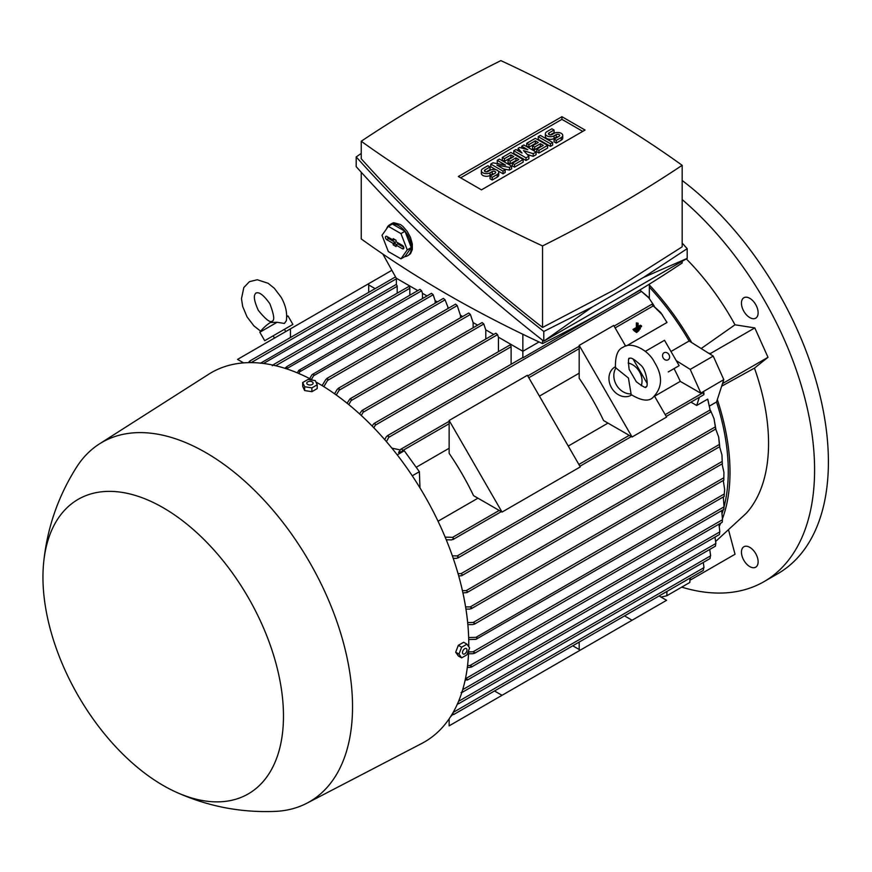 <?xml version="1.0" encoding="UTF-8"?>
<svg xmlns="http://www.w3.org/2000/svg" width="872" height="872" viewBox="0 0 872 872"><rect width="100%" height="100%" fill="white"/><g stroke="black" fill="none" stroke-linecap="round" stroke-linejoin="round"><path stroke-width="1.31" d="M640.277 328.145L640.277 328.853L635.361 331.687L635.361 330.978L640.277 328.145L639.536 327.719M634.217 330.793L635.361 331.687M634.631 330.553L635.361 330.978M638.13 327.828L641.509 325.877L641.509 326.586L634.14 330.837L634.14 330.128L637.519 328.177L637.519 323.567L638.13 323.218L638.13 327.828M638.13 326.499L640.353 325.212L641.509 325.877M638.13 323.218L636.364 322.902L636.364 327.512L632.985 329.463L634.14 330.837M632.985 329.463L634.14 330.128M636.364 327.512L637.519 328.177M636.364 322.902L637.519 323.567M639.045 330.412L636.593 332.537L639.045 330.412L638.315 329.987M635.448 331.643L636.593 332.537M635.862 331.404L636.593 331.829M277.078 322.291L259.834 332.243A42.314 42.314 0 0 1 270.331 322.498L277.078 322.291L284.403 323.447L286.332 320.754C287.433 313.103 285.7 305.265 281.111 297.221L274.277 288.218L268.151 283.291L257.273 279.748L249.436 281.678L243.844 287.498L241.479 298.693L242.678 306.464L247.049 316.885L253.937 325.921L260.663 331.197M273.176 335.818L292.905 324.428L264.717 340.701L273.176 335.818L274.473 338.074M286.703 316.732L288.022 315.969L286.703 316.732M243.615 362.894L237.555 359.395L290.452 328.853L290.452 337.54M368.703 292.36L368.703 283.673L290.452 328.853M670.971 351.481L689.153 340.985L713.231 356.103L723.793 379.614L716.544 401.97A184.722 106.657 60 0 1 724.033 506.894L723.335 496.931M723.248 509.738A184.722 106.657 60 0 1 722.201 513.172M716.544 401.97L709.852 405.829M724.643 489.377L724.131 496.059L724.643 489.377L723.269 480.494M452.426 714.757L450.464 716.86M579.182 649.498L579.182 642.086L572.762 645.792L580.283 650.131L449.135 725.853L449.135 718.855M494.5 690.973L502.032 695.311M659.079 595.958L666.6 600.307L579.182 650.774M624.548 615.894L632.069 620.232M375.123 288.654L368.703 284.948M368.703 283.673L391.877 270.298M458.563 701.339L710.658 555.791L709.721 549.447M457.92 702.865L458.345 703.878L709.993 558.581M458.552 703.344L457.244 704.096M666.971 591.401L666.808 595.75L661.031 597.091M689.992 578.114L689.817 582.463L666.808 595.75M649.368 298.344L640.059 290.191L648.408 297.21L654.163 305.876M662.524 314.966L651.744 304.35L660.747 312.579L666.993 322.477L626.499 345.857M579.182 373.183L539.43 396.128M449.135 448.263L416.195 467.283M438.038 521.227L477.954 498.185M568.25 446.061L608.002 423.105M655.319 395.79L680.28 381.38A184.722 106.657 -120 0 0 674.034 368.616M649.335 287.106A184.722 106.657 60 0 1 689.153 340.985M645.291 351.372L664.508 340.287L679.146 365.662L668.279 371.93M603.598 420.566A184.722 106.657 -120 0 0 579.182 378.263L579.182 345.388L632.069 437.003L603.598 420.566M473.55 495.645A184.722 106.657 -120 0 0 449.135 453.342L449.135 420.468L502.032 512.082L473.55 495.645M579.182 345.388L613.703 325.452L625.638 346.119M633.028 358.937L647.264 383.593M654.665 396.4L666.6 417.067L632.069 437.003M449.135 420.468L527.386 375.287L580.283 466.902L502.032 512.082M631.622 394.972L631.175 395.234A16.274 13.287 -120 0 1 611.534 387.789A16.274 13.287 -120 0 1 614.902 367.047L615.349 366.785M631.066 393.882L630.968 394.471C640.789 400.499 647.94 401.676 652.419 398.003L652.419 398.003C662.393 388.193 663.145 376.41 654.698 362.632C648.474 349.607 630.903 341.214 623.12 347.263L623.12 347.263C617.703 349.301 615.152 356.081 615.458 367.613L628.429 378.034L631.066 393.882A16.274 13.287 -120 0 1 616.417 384.966A16.274 13.287 -120 0 1 616.014 367.821M628.167 363.025A16.274 13.287 -120 0 1 641.291 385.751M636.353 381.805L629.115 369.281C628.113 360.648 628.287 357.073 629.628 358.545L629.628 358.545C630.652 357.073 634.238 359.177 640.419 364.845C646.85 369.499 648.746 388.411 645.901 386.732C646.512 388.629 643.329 386.994 636.353 381.805M449.135 421.329L400.793 449.243L398.558 452.524L404.292 450.791L419.378 471.698L419.977 487.906M419.378 471.698L412.26 475.807M391.866 448.143L400.041 449.887M404.292 450.791L397.218 454.868M384.705 439.641L386.252 436.785L388.356 435.575L388.77 437.33L386.416 441.624M649.335 284.152L649.335 298.289M707.911 399.736L710.571 412.075L707.693 399.125L696.706 405.469L690.94 402.145M723.793 379.614L700.696 393.163L680.28 381.38M702.985 391.833L703.889 394.667L703.889 392.683L702.985 391.833L700.696 393.163M699.355 397.294L696.706 405.469M676.236 360.616L690.21 369.39L700.772 392.901M713.231 356.103L690.21 369.39M701.186 348.538L734.998 324.798A179.033 103.365 -120 0 0 686.308 258.897M691.714 342.587A187.164 108.063 -120 0 0 649.335 284.937M446.486 540.368L447.489 539.79M445.156 537.119L452.59 537.359L453.789 538.656L451.598 539.921L446.224 539.724M640.059 290.191L625.126 298.813M604.601 310.661L522.851 357.858A1.221 0.709 -120 0 0 522.295 357.825L387.212 435.826M522.851 334.281L522.851 357.858M396.379 278.255L396.379 284.839A1.221 0.709 -120 0 1 397.185 286.299L263.497 363.471M397.185 293.188L397.185 286.299M409.84 295.183L409.84 288.294A1.221 0.709 -120 0 0 408.368 286.735L273.078 364.845L273.863 365.313M498.457 351.667L498.457 337.192M511.112 364.289L511.112 346.762A1.221 0.709 -120 0 0 509.64 345.203L373.903 423.574L374.982 423.356L375.309 425.165L373.848 427.792M372.137 426.027L373.903 423.574M359.58 413.928L361.913 410.559L495.896 333.202L497.563 334.652L498.403 337.159L522.851 351.274L539.005 341.955M361.913 410.559L362.959 410.374L363.155 412.249L361.291 415.497M284.937 368.322L286.997 366.513L286.615 368.867M286.997 366.513L419.944 289.351L421.612 290.79L422.44 293.308L426.975 295.924M422.495 298.507L422.495 293.341M297.276 372.856L298.758 370.36L300.404 369.412L298.954 373.565M300.404 369.412L431.498 293.319L433.166 294.758L435.106 300.611L437.33 301.897M435.161 303.162L435.161 300.644M309.658 378.622L312.067 374.644L313.833 373.619L313.626 375.734L311.358 379.494M313.833 373.619L443.412 298.388L445.08 299.837L448.382 308.285M447.816 308.612L447.816 307.958M322.095 385.598L325.877 379.418L327.785 378.317L327.6 380.421L323.795 386.645M326.869 378.437L455.555 304.143L457.222 305.582L460.416 315.228L462.651 316.525M460.481 317.779L460.481 315.261M334.565 393.784L337.213 389.348L339.154 388.236L339.11 390.253L336.265 394.994M272.304 365.695L273.71 364.888M468.613 651.885L473.016 651.809L474.946 652.681L474.466 653.379L723.804 509.422M474.946 652.681L473.18 653.706L468.537 653.793M723.814 509.085L724.043 506.796M723.858 508.976L724.087 506.12M465.594 606.934L470.237 606.901L471.883 607.947L469.91 609.081L465.931 609.114M721.951 454.912L722.288 463.37L721.951 454.912L719.585 446.737M719.367 444.458L718.681 437.068L719.76 446.638L719.378 444.458L466.16 590.649L467.686 591.761L466.989 592.568L462.912 592.906M718.681 437.068L715.607 428.697L714.037 418.702L710.604 410.625M462.411 590.638L466.16 590.649M453.135 712.446L704.009 567.607L703.29 562.462M452.557 713.46L453.789 714.07L451.783 714.746M453.789 714.07L452.59 714.757M703.279 570.397L703.726 567.41M714.037 418.702L715.825 428.98L461.724 575.683L458.716 575.989M458.04 573.623L461.048 573.667L462.454 574.855L461.724 575.683M710.113 558.44L710.397 555.617M452.35 555.813L457.244 555.922L458.552 557.164L456.459 558.374L453.211 558.298M462.705 689.654L715.901 543.474L714.996 537.098M462.16 691.452L462.171 692.368L715.378 546.177M462.454 691.79L461.048 692.597M715.487 545.981L715.661 543.321M465.463 678.623L467.686 679.462L467.338 680.084L719.411 534.547M465.681 678.623L719.847 531.887L718.964 524.181M467.686 679.462L465.092 680.356M719.509 534.296L719.673 531.767M468.656 637.541L475.949 637.356L477.856 638.25L475.938 639.35L468.711 639.536M477.856 638.25L724.196 496.441M467.555 665.587L469.91 665.554L471.883 666.415L471.458 667.069L722.19 522.306M469.91 665.554L722.528 519.712L721.689 510.643M471.883 666.415L470.237 667.363L467.327 667.407M722.256 522.012L722.441 519.603M723.923 472.33L723.814 479.764L723.923 472.33L722.071 463.915M467.654 622.564L473.18 622.477L474.946 623.447L473.016 624.559L467.85 624.646M485.791 339.034L485.791 329.878M347.056 403.213L350.032 398.82L482.129 322.553L483.797 323.992L485.737 329.845L493.726 334.456M350.032 398.82L351.045 398.646L351.122 400.597L348.767 404.597M473.136 327.741L473.136 322.575M338.183 388.378L468.733 313.004L470.4 314.454L473.082 322.542L477.616 325.158M248.498 362.643L250.09 361.248L250.002 362.621M248.891 361.945L250.09 361.248M260.456 363.243L261.764 362.49L261.862 363.275M396.379 284.359L261.764 362.49M400.793 449.243L402.003 448.949L402.526 450.65L401.741 452.056M417.764 290.605L396.259 278.19L382.841 254.035M682.166 261.284L682.166 262.984A1347.785 778.14 180 0 1 614.923 304.764A1347.785 778.14 180 0 1 542.548 343.59A1167.259 673.914 180 0 1 361.237 238.917L361.237 172.242M542.548 340.211L542.548 343.59M687.201 248.651L687.201 258.385L543.79 341.181C474.477 286.932 411.944 228.747 356.201 166.661L356.201 156.927C411.944 219.025 474.477 277.198 543.79 331.458L592.164 307.075L643.536 277.416L687.201 248.651L682.166 243.07M361.237 153.428L356.201 156.927M361.237 141.242L361.237 158.748C415.039 218.807 475.48 275.04 542.548 327.447L614.923 289.526L682.166 246.831L682.166 165.309A1167.259 673.914 0 0 0 500.855 60.626A1347.785 778.14 0 0 0 428.479 99.452A1347.785 778.14 0 0 0 361.237 141.242A1167.259 673.914 0 0 0 542.548 245.926A1347.785 778.14 0 0 0 614.923 207.089A1347.785 778.14 0 0 0 682.166 165.309M542.548 245.926L542.548 327.447M592.164 307.075L543.79 341.181L543.79 331.458M687.201 258.385L643.536 277.416M386.656 228.682A17.898 10.333 60 0 1 387.702 226.622A17.898 10.333 60 0 1 389.708 224.758L392.008 223.428A17.898 10.333 -120 0 1 393.861 222.731L400.521 224.573L402.82 226.328L407.202 231.353L410.483 237.413L412.314 243.909L412.314 249.534L410.483 253.719L407.616 255.769A17.898 10.333 60 0 1 404.881 256.586M389.708 224.758A17.898 10.333 60 0 1 398.657 225.641A17.898 10.333 60 0 1 410.352 241.413A17.898 10.333 60 0 1 407.616 255.769M404.979 231.276L392.346 223.995L388.323 226.317L382.012 235.298L388.323 251.561L400.946 258.853L404.979 256.531L411.29 247.55L404.979 231.276L400.946 233.609L388.323 226.317M400.946 258.853L407.257 249.872L411.29 247.55M407.257 249.872L400.946 233.609M402.406 245.414A2.038 1.177 60 0 1 403.714 247.136A2.038 1.177 60 0 1 403.496 248.782A2.038 1.177 60 0 1 402.406 248.727L396.073 245.076L396.073 246.536L393.196 244.879L393.196 243.419L386.863 239.756A2.038 1.177 60 0 1 385.511 237.903A2.038 1.177 60 0 1 385.925 236.301A2.038 1.177 60 0 1 386.863 236.443L393.196 240.094L393.196 238.634L396.073 240.291L396.073 241.751L402.406 245.414M393.196 240.094L394.754 239.538M387.364 236.726A1.777 1.025 -120 0 0 388.596 238.557L395.103 242.318L395.103 243.779L396.597 244.64M393.196 243.419L395.103 242.318M393.196 244.879L395.103 243.779M396.073 245.076L397.621 243.768L403.758 247.31M458.345 176.493L561.928 116.695L585.058 130.048L481.475 189.856L458.345 176.493M561.928 116.695L561.928 119.355L582.758 131.378M460.645 177.823L561.928 119.355M511.635 166.149L509.477 167.391L496.887 165.113L505.161 169.887L503.002 171.13L490.773 164.067L492.931 162.824L505.52 165.113L497.247 160.339L499.405 159.085L511.635 166.149L511.635 168.808L509.477 170.051L503.602 168.983M505.161 169.887L505.161 172.547L503.002 173.79L498.108 170.966M496.092 169.8L490.773 166.726L490.773 164.067M498.806 163.892L497.247 162.988L497.247 160.339M536.084 152.033L533.206 153.69L523.505 150.573L528.89 156.186L526.012 157.843L513.793 150.78L515.952 149.537L522.066 153.069L518.11 148.295L519.548 147.466L527.811 149.744L521.707 146.213L523.865 144.97L536.084 152.033L536.084 154.682L533.206 156.35L527.2 154.42M528.89 156.186L528.89 158.835L526.012 160.502L513.793 153.439L513.793 150.78M552.63 145.134L550.472 146.387L538.242 139.324L538.242 136.664L540.4 135.422L552.63 142.474L552.63 145.134M554.069 130.015L549.033 132.925A2.038 1.177 0 0 0 548.433 133.754A2.038 1.177 0 0 0 549.698 134.844A2.038 1.177 0 0 0 551.911 134.593L554.069 133.34A5.09 2.932 0 0 1 559.617 132.708A5.09 2.932 0 0 1 562.756 135.422A5.09 2.932 0 0 1 561.263 137.493L556.227 140.403L554.069 139.16L559.105 136.25A2.038 1.177 0 0 0 559.704 135.422A2.038 1.177 0 0 0 558.44 134.332A2.038 1.177 0 0 0 556.227 134.593L554.069 135.836A5.09 2.932 0 0 1 548.532 136.468A5.09 2.932 0 0 1 545.382 133.754A5.09 2.932 0 0 1 546.875 131.683L551.911 128.773L554.069 130.015L554.069 132.675L550.188 134.92M562.756 135.422L562.756 138.081A5.09 2.932 180 0 1 561.263 140.152L556.227 143.062L554.069 141.809L554.069 139.16M557.949 136.915A2.038 1.177 0 0 0 556.227 137.242L554.069 138.495A5.09 2.932 180 0 1 548.532 139.128A5.09 2.932 180 0 1 545.382 136.414L545.382 133.754M547.594 148.044L538.961 153.025L536.803 151.782L536.803 149.123L543.278 145.384L540.4 143.727L540.4 146.387L534.645 149.701L532.487 148.458L532.487 145.798L538.242 142.474L535.364 140.817L535.364 143.477L528.89 147.215L526.732 145.962L526.732 143.313L535.364 138.321L547.594 145.384L547.594 148.044M540.978 146.714L540.4 146.387M535.942 143.804L535.364 143.477M523.145 162.159L514.513 167.141L512.355 165.898L512.355 163.238L518.829 159.5L515.952 157.843L515.952 160.502L510.196 163.827L508.038 162.574L508.038 159.925L513.793 156.6L510.916 154.933L510.916 157.592L504.441 161.331L502.283 160.088L502.283 157.429L510.916 152.447L523.145 159.5L523.145 162.159M516.518 160.83L515.952 160.502M511.493 157.93L510.916 157.592M490.053 166.977L485.017 169.887A2.038 1.177 0 0 0 484.418 170.716A2.038 1.177 0 0 0 485.682 171.806A2.038 1.177 0 0 0 487.895 171.544L490.053 170.302A5.09 2.932 0 0 1 495.601 169.669A5.09 2.932 0 0 1 498.74 172.373A5.09 2.932 0 0 1 497.247 174.455L492.211 177.365L490.053 176.111L495.089 173.212A2.038 1.177 0 0 0 495.688 172.373A2.038 1.177 0 0 0 494.424 171.294A2.038 1.177 0 0 0 492.211 171.544L490.053 172.798A5.09 2.932 0 0 1 484.516 173.43A5.09 2.932 0 0 1 481.377 170.716A5.09 2.932 0 0 1 482.859 168.645L487.895 165.735L490.053 166.977L490.053 169.637L486.173 171.882M498.74 172.373L498.74 175.032A5.09 2.932 180 0 1 497.247 177.114L492.211 180.014L490.053 178.771L490.053 176.111M493.934 173.877A2.038 1.177 0 0 0 492.211 174.204L490.053 175.446A5.09 2.932 180 0 1 484.516 176.09A5.09 2.932 180 0 1 481.377 173.375L481.377 170.716M509.477 167.391L509.477 170.051M503.002 171.13L503.002 173.79M526.012 157.843L526.012 160.502M533.206 153.69L533.206 156.35M521.707 146.213L521.707 148.055M518.11 148.295L518.11 150.78M552.63 142.474L550.472 143.727L550.472 146.387M550.472 143.727L538.242 136.664M556.227 140.403L556.227 143.062M547.594 145.384L538.961 150.365L538.961 153.025M538.961 150.365L536.803 149.123M535.364 140.817L528.89 144.556L528.89 147.215M528.89 144.556L526.732 143.313M540.4 143.727L534.645 147.041L534.645 149.701M534.645 147.041L532.487 145.798M523.145 159.5L514.513 164.492L514.513 167.141M514.513 164.492L512.355 163.238M510.916 154.933L504.441 158.671L504.441 161.331M504.441 158.671L502.283 157.429M515.952 157.843L510.196 161.167L510.196 163.827M510.196 161.167L508.038 159.925M492.211 177.365L492.211 180.014M668.955 354.632A4.066 3.325 -120 0 1 668.105 359.82A4.066 3.325 -120 0 1 663.2 357.956A4.066 3.325 -120 0 1 664.039 352.768A4.066 3.325 -120 0 1 668.955 354.632M468.755 646.643A213.204 123.094 -120 0 0 318.008 383.168A213.204 123.094 -120 0 0 315.969 382.012M312.383 380.039A213.204 123.094 -120 0 0 208.724 374.23L99.441 443.903A207.514 119.802 -120 0 0 76.692 466.978C58.01 496.419 46.979 528.476 43.6 563.181A170.073 98.198 -120 0 0 163.217 785.487A170.073 98.198 -120 0 0 175.664 791.929A170.073 98.198 -120 0 0 283.313 708.762A170.073 98.198 -120 0 0 163.217 507.755A170.073 98.198 -120 0 0 43.6 563.181M175.664 791.929C207.405 806.349 240.694 812.835 275.53 811.374A207.514 119.802 -120 0 0 306.89 803.21L421.863 743.402A213.204 123.094 -120 0 0 468.656 650.73M306.89 803.21A207.514 119.802 -120 0 0 342.064 637.857A207.514 119.802 -120 0 0 205.792 452.601A207.514 119.802 -120 0 0 99.441 443.903M302.682 382.546L302.682 386.361L304.633 390.558L311.893 391.681L317.212 388.607L317.212 384.792L311.893 387.866L304.633 386.743L302.682 382.546L308.001 379.473L315.261 380.595L317.212 384.792M304.633 390.558L304.633 386.743M312.187 381.882A3.161 1.82 0 0 0 307.707 381.882A3.161 1.82 0 0 0 307.707 384.465A3.161 1.82 0 0 0 312.187 384.465A3.161 1.82 0 0 0 312.187 381.882M311.893 391.681L311.893 387.866M466.956 644.168L463.653 642.261L458.334 645.324L455.675 652.18L458.334 655.962L461.648 657.87L458.988 654.087L461.648 647.242L466.956 644.168L469.616 647.951L466.956 654.796L461.648 657.87M455.675 652.18L458.988 654.087M458.334 645.324L461.648 647.242M466.967 649.978A3.161 1.82 120 0 0 464.732 648.692A3.161 1.82 120 0 0 462.498 652.561A3.161 1.82 120 0 0 464.732 653.847A3.161 1.82 120 0 0 466.967 649.978M711.062 354.73L710.495 353.487L708.598 353.182M722.398 383.92L723.695 382.884L723.139 381.631M719.367 526.089A187.164 108.063 -120 0 0 720.675 523.189M722.583 518.382A187.164 108.063 -120 0 0 717.318 399.594M689.916 580.011L690.722 579.826L690.221 577.973M755.686 567.192L755.686 567.192A11.805 6.813 60 0 1 743.892 560.38A11.805 6.813 60 0 1 743.892 546.755L743.892 546.755A11.805 6.813 60 0 1 755.686 553.567A11.805 6.813 60 0 1 755.686 567.192M755.686 304.557A11.805 6.813 60 0 1 755.686 318.182A11.805 6.813 60 0 1 743.892 311.369A11.805 6.813 60 0 1 743.892 297.744A11.805 6.813 60 0 1 755.686 304.557M734.998 324.798L754.803 327.905L768.003 357.302L754.454 368.126L721.656 386.209M715.749 541.37L746.214 513.336A179.033 103.365 -120 0 0 754.454 368.126M728.73 530.623L735.031 554.243L690.722 579.826M681.719 587.139A244.127 140.948 -120 0 0 764.025 581.635A244.127 140.948 -120 0 0 814.59 469.877A244.127 140.948 -120 0 0 682.166 199.579M764.025 581.635L777.835 573.667A244.127 140.948 -120 0 0 828.4 461.909A244.127 140.948 -120 0 0 682.166 180.493M723.695 382.884L768.003 357.302M710.495 353.487L754.803 327.905M641.4 291.477L388.77 437.33M703.017 392.771L665.183 414.614M629.235 435.368L578.866 464.449M499.198 510.447L452.59 537.359M511.112 346.762L375.309 425.165M497.563 334.652L363.155 412.249M421.612 290.79L286.735 368.671M433.166 294.758L300.164 371.548M445.08 299.837L313.626 375.734M457.222 305.582L327.6 380.421M409.84 288.294L275.694 365.739M724.022 506.883L473.016 651.809M722.201 461.43L470.237 606.901M715.28 426.888L461.048 573.667M709.873 410.08L457.244 555.922M724.316 493.955L475.949 637.356M723.858 477.747L473.18 622.477M483.797 323.992L351.122 400.597M470.4 314.454L339.11 390.253M396.379 278.789L251.169 362.621M652.954 306.061L615.12 327.905M579.182 348.658L528.803 377.74M449.135 423.738L402.526 450.65M402.406 248.727L403.834 247.735M386.863 239.756L388.596 238.557M561.263 137.493L561.263 140.152M549.033 132.925L549.033 134.593M554.069 135.836L554.069 138.495M556.227 134.593L556.227 137.242M497.247 174.455L497.247 177.114M485.017 169.887L485.017 171.544M490.053 172.798L490.053 175.446M492.211 171.544L492.211 174.204M258.33 310.377C265.709 319.457 270.342 323.043 272.217 321.147C274.811 320.471 274.015 314.661 269.84 303.728C259.562 289.33 256.521 293.461 255.943 292.959C256.096 293.701 250.994 294.278 258.33 310.377M286.703 316.165A42.314 42.314 0 0 1 288.022 315.969L292.905 324.428M259.834 332.243L264.717 340.701M284.446 329.311L285.754 331.567M722.43 463.697L471.229 608.732M719.76 446.638L466.989 592.568M703.181 570.495L453.647 714.56M710.571 412.075L457.767 558.036M703.889 394.667L666.219 416.424M631.328 436.567L579.913 466.248M501.28 511.646L452.939 539.561M723.923 480.112L474.346 624.21M395.528 276.871L249.599 361.128M651.744 304.35L614.073 326.106M579.182 346.249L527.767 375.93"/></g></svg>
